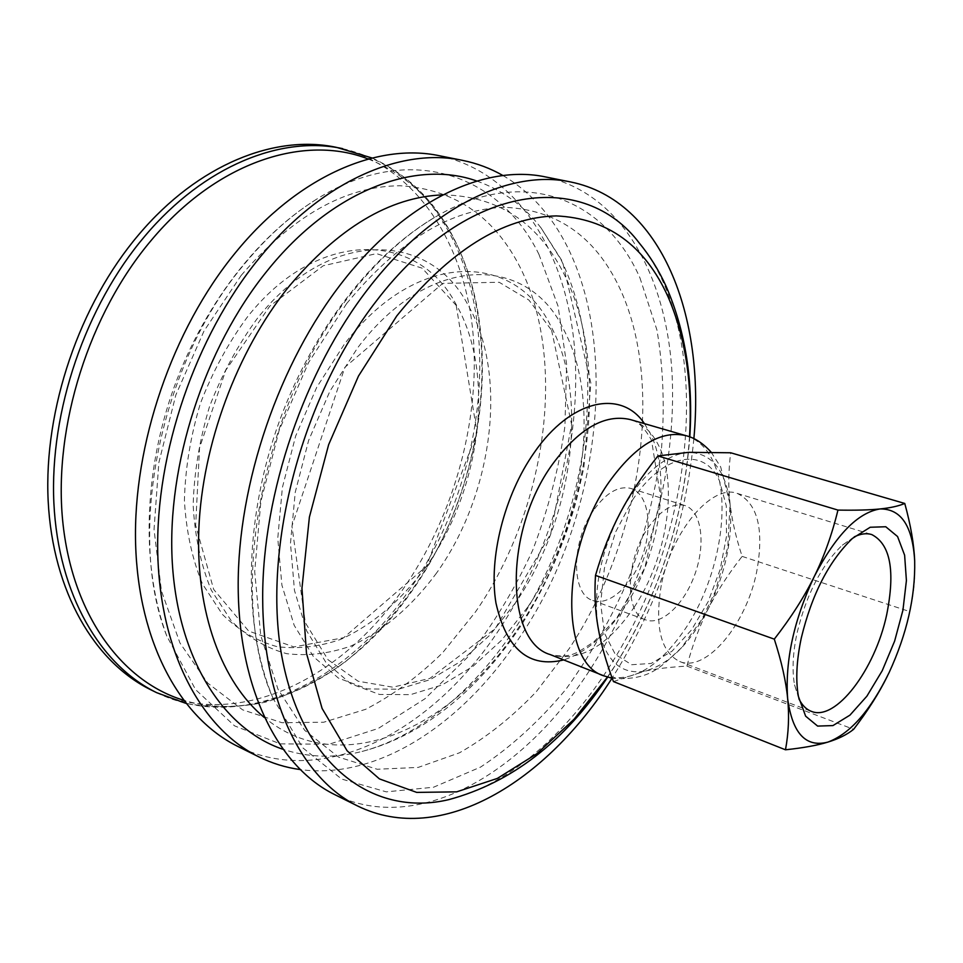 <?xml version="1.0" encoding="UTF-8"?>
<svg xmlns="http://www.w3.org/2000/svg" width="963" height="963" viewBox="0 0 963 963"><rect width="100%" height="100%" fill="white"/><g stroke="black" fill="none" stroke-linecap="round" stroke-linejoin="round"><path stroke-width="0.72" stroke-dasharray="4.82 3.61" d="M613.443 681.575L644.789 671.127C656.152 668.755 670.188 667.082 686.896 666.095C692.662 644.596 699.812 625.42 708.371 608.58C716.857 591.679 728.112 574.285 742.136 556.385C735.852 537.161 731.832 519.563 730.038 503.601C728.184 487.663 728.401 470.714 730.7 452.779M914.681 560.96C915.416 577.74 913.755 594.616 909.71 611.577C904.702 633.943 897.841 654.262 889.138 672.523L887.38 676.146M742.136 556.385L909.71 611.577M686.896 666.095L853.639 729.304M620.196 512.942C600.37 553.063 592.979 591.126 598.035 627.13C605.161 660.474 620.738 675.135 644.789 671.127C668.84 664.626 690.038 643.765 708.371 608.58C725.801 572.684 733.024 537.703 730.038 503.601C725.669 470.257 711.886 453.164 688.665 452.333C664.277 454.608 641.454 474.807 620.196 512.942M661.244 585.408C654.575 626.624 660.738 652.011 679.734 661.545C706.312 672.812 746.494 624.132 756.701 571.661C764.297 529.457 757.797 503.372 737.201 493.393C712.09 483.498 671.211 531.371 661.244 585.408M798.893 698.789L794.547 684.898C791.959 670.392 792.79 653.131 797.027 633.1C806.32 594.604 821.415 565.305 842.288 545.19L854.229 536.873M632.595 499.905C663.266 452.899 704.772 446.615 719.59 481.163L726.319 506.057L726.463 536.56L720.18 569.494L708.154 601.646L691.554 629.862L671.945 651.253L651.241 663.435L631.632 664.723L615.357 654.467L604.499 633.317L600.611 603.404L604.403 568.23L615.526 532.178L632.595 499.905M545.588 176.951C621.689 193.358 666.432 275.791 672.042 373.355C677.17 471.689 646.089 582.675 590.5 668.972C524.739 771.965 418.869 836.101 334.522 794.499M693.866 438.695C685.608 524.763 658.451 604.403 612.396 677.615L611.974 678.277M639.131 242.869C648.773 254.689 656.971 268.171 663.736 283.303C699.86 366.096 691.542 486.231 649.255 590.09C606.642 693.625 529.758 779.97 448.842 799.627M336.653 147.411C413.055 164.023 462.288 238.607 472.364 326.794C482.042 415.559 455.078 515.169 402.089 590.536C339.554 680.492 235.73 731.423 151.215 689.99M538.919 254.304L558.046 306.126L566.641 364.483L564.908 426.416C558.913 468.584 548.164 509.872 532.647 550.27C514.663 589.44 492.887 625.18 467.32 657.488L424.996 698.741L378.266 728.449L329.165 744.218L280.245 743.881L234.563 725.861L195.561 689.604L166.792 636.062C126.334 534.369 159.702 364.471 243.771 264.861C266.318 237.416 290.381 215.664 315.972 199.594C409.456 140.526 499.917 174.64 538.919 254.304M439.513 155.765C517.913 172.533 566.244 252.691 574.478 347.33C582.254 442.667 552.786 549.873 497.438 632.197C431.942 730.544 324.459 789.263 237.668 746.337M502.975 175.543C628.309 248.875 621.099 491.973 517.709 640.202C461.915 723.863 378.002 780.283 299.962 769.533M476.841 181.044C502.277 190.036 523.667 205.637 541.001 227.846L560.863 259.408C599.552 338.278 595.158 451.695 556.169 550.078C516.806 648.183 442.787 730.135 362.052 751.453C334.739 758.411 308.28 757.652 282.665 749.19M442.811 194.875C497.558 195.85 537.932 222.176 563.921 273.829C612.624 370.009 589.308 524.016 517.817 628.743C452.502 728.461 340.902 780.656 264.211 717.423M639.901 277.765L656.935 329.972C663.435 368.504 664.879 408.998 661.268 451.466C654.948 494.236 644.199 536.307 629.008 577.704C611.517 618.017 590.512 655.201 565.955 689.243C539.701 720.83 511.269 746.77 480.645 767.054L433.506 787.24L386.259 791.851L341.648 779.055L302.851 747.878L273.191 698.657C226.546 596.747 260.708 405.218 351.038 293.763C378.531 258.915 407.662 232.733 438.418 215.218C526.556 164.781 605.799 200.605 639.901 277.765M647.774 528.242C660.437 510.137 672.788 502.566 684.849 505.527C701.329 510.643 705.879 542.614 695.358 572.985C685.09 603.452 661.93 625.95 645.752 619.907C624.638 614.177 625.252 560.791 647.774 528.242M593.521 510.306C571.011 542 571.131 594.484 592.775 600.455C609.374 606.654 632.739 584.866 642.778 555.013C653.107 525.268 647.967 493.73 631.054 488.482C618.691 485.4 606.172 492.671 593.521 510.306M689.532 436.853C683.694 519.551 658.536 596.29 614.069 667.094L607.424 677.085M644.452 423.66L650.061 433.025C671.933 475.349 659.559 554.808 624.59 607.388C606.353 635.014 586.058 652.529 563.704 659.92M634.641 606.558C607.376 646.63 579.22 662.64 550.186 654.575C572.732 659.053 577.656 651.891 593.677 641.996L616.729 618.186L644.789 567.953L660.63 497.101L651.53 440.211C644.175 427.283 637.157 420.41 630.488 419.615C642.417 423.287 651.746 431.797 658.463 445.171C678.518 484.004 666.962 557.806 634.641 606.558M686.065 435.709C697.694 439.297 706.698 447.843 713.065 461.349C732.085 500.591 719.686 575.693 687.365 625.721C660.124 666.853 632.33 683.574 603.982 675.87M342.647 148.639C388.703 159.581 423.84 186.858 448.036 230.458C504.143 330.574 482.872 487.434 407.469 592.654C344.898 682.851 241.135 734.071 156.704 692.686M368.275 159.039C403.714 173.159 431.316 198.041 451.081 233.708C506.55 332.777 485.412 488.422 410.683 592.799C353.529 674.762 262.983 724.766 183.331 700.149M425.357 567.785C401.222 600.382 371.971 625.384 340.372 639.492C319.054 646.811 297.988 649.194 277.175 646.679C256.977 641.141 238.74 630.404 222.465 614.454L202.459 583.915C192.251 559.286 186.232 531.468 184.402 500.471C185.245 468.367 190.578 436.034 200.388 403.461C212.63 371.73 228.267 342.948 247.298 317.116C317.91 227.424 417.677 231.409 455.571 303.501C496.427 372.994 480.994 490.564 425.357 567.785M436.576 573.009C412.164 606.172 382.588 631.668 350.664 646.125C329.105 653.636 307.823 656.164 286.793 653.696C266.366 648.159 247.936 637.325 231.505 621.183L211.306 590.223C200.99 565.209 194.947 536.921 193.154 505.382C194.069 472.701 199.522 439.766 209.525 406.579C221.996 374.246 237.897 344.91 257.229 318.584C328.961 227.16 429.775 231.325 467.753 304.573C508.741 375.173 492.851 494.452 436.576 573.009M241.207 275.37C292.535 215.905 345.512 186.028 400.163 185.751C452.851 188.917 492.225 214.942 518.311 263.838C568.531 358.429 546.647 509.74 475.529 611.854L442.836 652.493C418.724 676.279 392.976 695.226 365.579 709.346L323.737 722.214L282.027 722.719L242.592 709.827L207.743 683.092L179.937 642.935L161.423 590.849L154.044 529.518L158.835 462.709L175.856 394.938L204.012 331.019L241.207 275.37M515.482 602.814L489.806 635.183L460.988 661.256L430.1 679.673L398.405 689.219L367.336 688.918L338.482 678.133L313.541 656.766L294.184 625.336L281.894 585.143L277.765 538.269L282.388 487.483L295.665 436.01L316.767 387.234L344.273 344.333C416.69 248.767 515.506 251.921 551.113 326.674C589.729 398.67 571.89 521.139 515.482 602.814M527.495 607.436L501.795 640.034L472.989 666.324L442.137 684.946L410.491 694.648L379.482 694.455L350.725 683.73L325.891 662.351L306.643 630.825L294.473 590.463L290.477 543.349L295.244 492.249L308.629 440.44L329.852 391.327L357.429 348.1C430.028 251.8 528.591 254.822 563.849 329.864C602.116 402.161 583.963 525.196 527.495 607.436M346.596 303.634C398.778 240.437 451.719 208.333 505.443 207.334C557.059 209.946 594.965 236.501 619.149 286.962C665.698 384.562 640.696 541.266 569.097 648.749L536.295 691.687C512.22 716.978 486.616 737.357 459.483 752.801L418.171 767.415L377.171 769.256L338.579 757.099L304.729 730.363L278.03 689.352L260.756 635.532L254.689 571.637L260.853 501.603L279.186 430.232L308.497 362.654L346.596 303.634M679.734 661.545L811.279 711.32M737.201 493.393L871.696 534.537M794.547 684.898L798.423 696.454M842.288 545.19L852.436 538.425M607.665 677.158C655.899 604.21 683.261 524.137 689.773 436.937M711.127 452.141L720.685 466.935L730.038 504.01L727.787 547.261L715.244 591.607L701.654 619.666L681.298 647.943C661.015 666.324 650.928 680.937 612.251 678.325M372.163 158.016C405.579 173.412 431.701 198.089 450.54 232.047C499.111 321.124 489.409 451.358 435.071 553.304C410.635 596.952 380.409 633.365 344.381 662.556C319.764 679.962 293.98 693.035 267.04 701.786C239.739 707.745 212.654 708.25 185.787 703.327M456.209 305.403L477.01 432.363L426.356 566.376L343.671 637.723L293.968 646.919L248.683 631.066L213.69 589.464L195.658 525.341L199.546 447.855L225.799 370.213L269.821 306.09L323.219 265.764L376.461 253.618L422.215 268.196L456.209 305.403M166.792 636.062C141.814 568.435 143.198 478.021 171.715 394.011C200.569 310.134 254.834 237.789 315.972 199.594M541.001 227.846L562.5 261.539L590.873 383.154L583.831 467.825L576.44 500.206C564.438 543.517 546.84 583.939 523.667 621.448C482.752 685.524 425.754 735.082 362.052 751.453M551.606 330.261L571.625 424.659L550.692 533.887L495.247 628.61L429.992 678.337L392.832 687.197L358.092 681.214L328.034 659.727L305.307 622.688L291.945 526.087L344.874 367.3L442.775 283.375L499.219 282.279L528.916 300.059L551.606 330.261M273.191 698.657C243.206 627.479 243.904 525.353 276.357 429.787C309.183 334.33 371.152 253.149 438.418 215.218M592.775 600.455L645.752 619.907M631.054 488.482L684.849 505.527"/><path stroke-width="1.44" d="M657.922 455.944C642.369 475.553 629.79 494.549 620.196 512.942C610.53 531.287 602.296 552.1 595.495 575.393L774.3 639.143C791.117 617.488 804.43 596.639 814.229 576.596C824.111 556.554 832.02 534.393 837.954 510.089L657.922 455.944L688.665 452.333L730.7 452.779L904.763 503.456C910.721 525.1 914.031 544.264 914.681 560.96C912.647 526.051 901.115 508.717 880.086 508.946C890.378 507.898 898.611 506.069 904.763 503.456M837.954 510.089C855.866 510.39 869.914 510.017 880.086 508.946C857.768 512.521 835.812 535.079 814.229 576.596C793.837 620.196 784.977 660.871 787.65 698.608C792.368 733.349 805.79 747.842 827.927 742.088C850.173 733.734 870.564 710.55 889.138 672.523C906.917 633.871 915.428 596.687 914.681 560.96M887.38 676.146C879.002 693.179 867.759 710.899 853.639 729.304C847.019 734.625 838.448 738.874 827.927 742.088C817.539 745.314 803.383 747.878 785.483 749.792C788.613 732.843 789.335 715.774 787.65 698.608C786.037 681.527 781.595 661.701 774.3 639.143M595.495 575.393C594.327 593.545 595.17 610.783 598.035 627.13C600.828 643.489 605.968 661.641 613.443 681.575L785.483 749.792M801.3 637.939C796.497 660.63 795.534 680.143 798.423 696.454L805.634 716.171L817.635 726.09L832.959 725.584L849.944 715.148L866.893 696.177L882.24 670.681L894.627 641.093L902.945 610.121L906.412 580.557L904.618 555.182L897.564 536.535L885.755 526.749L870.203 527.255L852.436 538.425C828.926 561.116 811.881 594.291 801.3 637.939M854.229 536.873C860.657 533.743 866.483 532.96 871.696 534.537C890.462 544.155 895.446 570.963 886.634 614.972C874.994 669.682 835.679 721.793 811.279 711.32C806.187 709.382 802.059 705.193 798.893 698.789M611.974 678.277C546.165 782.004 440.994 847.067 357.478 805.923L334.522 794.499C279.138 767.246 238.932 690.712 238.186 587.165C237.548 483.763 279.162 362.401 343.057 281.256C406.639 199.738 485.617 164.047 545.588 176.951L570.734 181.983C661.954 200.545 705.301 316.382 693.866 438.695M357.478 805.923C302.538 778.898 262.863 702.015 262.67 597.493C262.55 493.128 304.669 370.298 368.733 288.057C432.483 205.444 511.257 169.151 570.734 181.983M607.665 677.158C564.33 741.883 511.389 782.702 448.842 799.627C376.039 817.009 304.356 769.172 282.773 661.22C260.913 553.785 300.492 398.225 376.617 300.661C468.199 180.731 584.589 170.716 639.131 242.869C649.893 255.893 658.921 270.447 666.203 286.517C685.548 331.176 693.396 381.312 689.773 436.937M342.647 148.639C281.653 135.326 204.397 165.455 144.919 236.067C85.418 306.029 49.498 411.382 53.88 503.071C58.382 594.869 100.537 665.313 156.704 692.686L151.215 689.99C94.988 662.592 52.748 592.245 48.15 500.676C43.672 409.215 79.484 304.188 138.925 234.454C198.342 164.083 275.599 134.086 336.653 147.411L372.163 158.016M299.962 769.533C285.674 767.559 271.903 763.31 258.662 756.774L237.668 746.337C180.659 718.229 138.431 643.272 135.602 543.854C132.882 444.581 172.389 329.382 235.405 252.751C298.109 175.784 377.737 142.56 439.513 155.765L462.505 160.364C476.974 163.301 490.468 168.369 502.975 175.543M258.662 756.774C201.977 728.835 160.147 653.528 157.751 553.207C155.464 453.031 195.417 336.508 258.65 258.915C321.558 180.96 401.077 147.219 462.505 160.364M282.665 749.19C224.09 729.328 178.167 660.353 172.305 562.753C166.503 465.322 204.373 348.281 266.944 271.109C332.223 189.603 416.16 159.22 476.841 181.044M264.211 717.423C222.068 682.707 195.501 612.901 198.847 528.687C202.386 444.521 236.802 351.76 288.045 287.576C338.133 227.786 389.726 196.897 442.811 194.875M607.424 677.085L574.032 719.289L536.945 753.656L497.353 778.417L456.691 791.851L416.714 792.405L379.446 778.911L347.137 750.815L322.099 708.467L306.487 653.359L301.961 588.249L309.4 517.083L328.648 444.653L358.489 376.039L396.708 316.008C449.577 250.585 502.746 217.217 556.217 215.905C607.497 218.324 644.777 245.3 668.057 296.821C685.463 337.182 692.626 383.864 689.532 436.853M563.704 659.92C529 668.298 506.43 649.363 495.969 603.091C488.446 558.275 504.335 495.054 534.2 452.634C571.083 398.995 621.448 389.04 644.452 423.66M686.065 435.709C661.244 429.835 635.568 445.291 609.049 482.066C560.502 550.342 559.924 663.495 603.982 675.87L550.186 654.575C505.057 641.623 504.082 530.517 552.569 464.154C579.064 428.391 605.029 413.548 630.488 419.615L686.065 435.709C694.684 437.804 703.038 443.281 711.127 452.141M183.331 700.149C121.832 681.395 71.852 614.671 62.643 520.393C53.495 426.284 89.15 313.457 151.636 239.883C217.686 161.062 305.066 134.062 368.275 159.039M603.982 675.87L612.251 678.325M156.704 692.686L185.787 703.327"/></g></svg>
